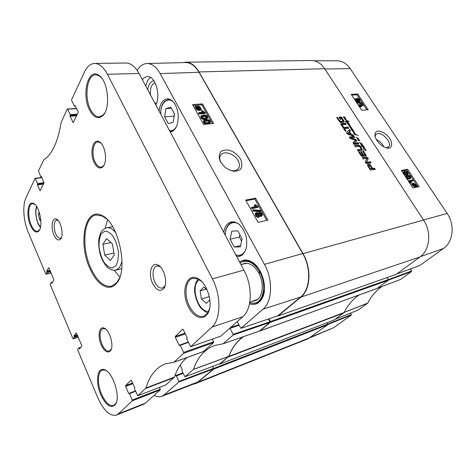 <?xml version="1.0" encoding="UTF-8"?>
<svg xmlns="http://www.w3.org/2000/svg" width="476" height="476" viewBox="0 0 476 476"><rect width="100%" height="100%" fill="white"/><g stroke="black" fill="none" stroke-linecap="round" stroke-linejoin="round"><path stroke-width="0.71" d="M347.099 122.772L348.135 123.016L348.045 122.57M348.135 123.016L347.046 122.844M347.331 123.201L348.991 124.01L347.95 123.201M348.075 122.54L349.265 124.147L347.23 123.308M365.758 150.089L365.485 150.398M364.83 148.542L366.175 150.374L363.093 149.75L365.865 150.053L364.777 148.589M365.729 150.095L365.431 150.392M366.098 149.946L365.741 150.416M364.896 148.53L363.765 147.429L364.925 148.209L364.8 148.619M364.61 148.28L363.777 148.458L363.212 148.012L364.61 148.28L364.33 148.554M347.819 121.749L347.099 121.16L348.01 122.148L346.724 122.046L347.111 122.641L345.255 121.481L346.106 121.445M347.902 121.856L347.539 122.302M346.165 121.38L347.76 122.005L347.486 122.29M346.23 121.356L346.695 120.458L345.136 119.696L349.087 121.588L347.004 120.612L346.117 121.475M346.945 120.737L346.552 121.249M346.962 120.636L346.564 121.148M360.725 143.526L359.576 142.604L359.814 142.27L360.338 143.097L362.093 143.865L361.534 143.942M361.653 143.823L361.968 144.133M362.046 144.055L362.843 145.364L361.843 144.014L360.505 143.71M361.046 144.43L362.742 145.466M362.843 145.364L364.289 147.179L362.902 147.09L362.272 146.263L361.004 145.721L363.015 145.721L360.927 144.543M362.486 146.293L363.158 146.965L364.039 147.06L362.986 146.316L362.242 146.543M362.022 145.787L361.653 146.15M364.17 146.965L363.783 147.352M363.253 145.852L362.867 146.316M351.431 129.299L352.68 129.496L350.473 128.193L351.663 128.258L351.211 127.639L352.734 129.769M351.865 128.211L351.484 128.609M351.211 127.639L350.056 127.514L350.015 127.128L350.895 127.282L349.009 125.807L350.086 125.902L347.98 124.296L349.866 124.652L348.331 124.575L350.604 126.164L349.378 126.086L351.431 127.449L351.133 127.723M352.93 129.567L351.324 129.454M351.645 129.96L353.436 131.049L352.692 129.853M349.646 124.545L349.36 124.849M349.485 125.783L349.176 126.11M352.805 130.84L351.913 130.222L352.674 130.977M351.913 130.269L351.58 130.043M352.752 129.787L353.733 131.18L351.788 130.382M353.745 130.954L353.46 131.251M353.484 132.566L354.459 132.768L352.799 131.554M352.877 131.471L354.007 131.358L353.9 131.828L353.162 131.751L354.989 133.036L353.424 132.625M354.096 131.477L353.763 131.828M353.912 131.501L353.614 131.763M344.392 117.804L343.499 117.185L344.267 117.941M343.499 117.185L343.172 117.001M343.238 116.929L345.023 118.024L344.315 116.745L345.148 117.578L345.13 118.161M345.338 117.935L345.159 118.286L343.375 117.34M345.225 118.215L346.1 119.506L344.428 118.899L345.856 119.303L345.148 118.28M346.135 119.297L345.856 119.601M357.488 138.891L358.238 138.617L356.048 137.302M358.136 138.879L357.833 139.182M357.863 138.944L357.387 138.998M358.232 140.14L359.416 140.224L357.577 139.242M359.416 140.224L359.112 140.533M358.583 140.176L358.279 140.48M356.137 137.213L358.279 138.445L358.523 138.855L358.083 139.278L359.642 140.14L359.767 140.515L358.136 140.236M359.642 140.14L359.249 140.539M358.012 139.016L358.523 138.855M355.518 134.613L354.382 133.458L354.436 134.149L355.364 134.94L354.275 134.232L353.864 133.339L354.239 133.137L356.143 134.69L358.184 135.41L355.036 134.488L355.518 134.613L355.286 134.851M354.376 133.209L354.019 133.631M354.305 133.197L353.936 133.583M354.239 133.137L353.906 133.482M396.163 274.384L419.945 256.975C429.893 250.144 431.803 232.151 423.551 220.067L324.715 68.734C320.991 63.296 316.451 60.547 311.096 60.5L185.604 62.201C190.733 62.273 195.214 65.521 199.051 71.941L302.98 253.648C311.798 268.452 310.584 289.729 300.88 297.125L278.091 315.945L277.639 315.885M360.743 149.208L360.873 148.262L359.44 146.477L355.34 146.739L354.602 145.585L358.488 145.144L359.999 145.959L361.26 147.536L362.069 149.172L361.98 150.077L358.023 150.928L357.28 149.767L360.558 149.393M341.334 124.885L340.614 123.76L345.552 123.236L346.272 124.355L341.334 124.885M353.811 136.065L347.938 134.339L346.742 133.411L346.605 132.441L349.634 129.573L350.395 130.763L349.557 131.519L351.413 134.41L353.043 134.869L353.811 136.065M366.919 158.466L363.123 158.889L362.397 157.746L366.645 157.068L368.192 158.431L366.574 162.256L370.364 161.763L371.096 162.899L366.835 163.619L365.556 162.78L365.306 161.721L366.919 158.466M363.729 155.087L365.003 154.783L362.694 151.094L363.426 150.987L366.3 155.711L362.414 156.574L361.373 156.104L358.553 151.755L359.291 151.642L361.956 155.36L362.998 155.2L360.647 151.541L361.379 151.427L363.729 155.087L363.325 155.479L364.884 154.902L364.467 155.301M368.721 164.303L370.06 164.66L372.803 168.51L374.517 168.206L375.272 169.385L370.465 170.015L367.549 165.731L367.52 164.72L368.376 164.345L368.721 164.303L368.311 164.702L369.65 165.053L370.501 165.969L372.387 168.903L374.1 168.599L374.677 169.492M350.764 137.969L355.316 139.29L356.459 140.075L356.578 140.872L354.09 143.187L358.095 142.717L358.833 143.859L354.519 144.454L353.686 144.109L353.049 142.55L355.53 140.2L350.128 138.516L349.366 137.07L353.977 136.326L354.715 137.463L350.872 137.915L350.395 138.445L355.542 139.932L356.232 141.188M342.351 125.224L343.85 127.568L348.039 127.098L348.759 128.222L344.576 128.693L346.076 131.037L345.332 131.126L341.601 125.307L342.351 125.224L341.964 125.634L343.464 127.979L347.653 127.508L348.152 128.288M341.619 118.357L340.286 118.232L340.995 119.333L340.298 119.405L338.876 117.191L341.488 117.167L344.041 121.088L343.595 122.409L341.244 122.618L339.751 121.904L336.633 117.548L337.377 117.477L339.067 120.113L340.947 121.493L342.91 121.065L341.619 118.357M342.571 121.326L342.375 121.636M341.804 121.493L341.423 121.91L342.185 121.737M340.947 121.493L340.56 121.904L341.423 121.91M340.655 121.439L340.56 121.904M340.453 121.368L340.275 121.856M339.067 120.113L338.686 120.523L340.066 121.785M337.377 117.477L337.002 117.893L338.686 120.523M344.118 121.654L343.66 122.368M344.041 121.088L343.737 122.064M343.618 120.238L343.238 120.648L343.654 121.499M342.006 117.727L341.625 118.143L343.238 120.648M341.488 117.167L341.108 117.584L341.625 118.143M340.864 117.001L340.483 117.411L341.108 117.584M339.102 117.542L340.483 117.411M340.286 118.232L339.906 118.649L340.388 119.393M343.85 127.568L343.464 127.979M344.576 128.693L344.19 129.103L345.469 131.108M348.039 127.098L347.653 127.508M350.788 138.04L350.395 138.445M353.977 136.326L353.585 136.731L354.108 137.534M349.658 136.868L349.325 137.213M349.33 137.266L353.585 136.731M355.453 140.384L355.132 140.712M353.013 142.61L355.06 140.789M358.095 142.717L357.702 143.115L358.232 143.942M354.269 143.264L353.87 143.669L357.702 143.115M354.209 143.264L353.87 143.669M354.09 143.187L353.811 143.669M354.09 143.092L353.692 143.585M354.108 143.068L353.692 143.496M356.661 140.7L356.268 141.104M356.459 140.075L356.06 140.48M355.935 139.528L355.542 139.932M351.044 138.165L350.651 138.57M350.901 138.117L350.503 138.522M368.626 165.904L370.251 168.718L369.983 169.242L372.071 168.641L370.346 165.993L369.15 165.565L368.216 166.297L369.834 169.111M370.197 168.647L369.781 169.04M368.876 166.588L368.46 166.981M368.823 166.499L368.412 166.892M368.716 166.297L368.305 166.695M370.251 168.718L372.071 168.641M370.399 168.849L369.983 169.242M369.132 164.315L368.716 164.708M368.376 164.345L367.966 164.744L368.311 164.702M367.442 164.88L367.966 164.744M374.517 168.206L374.1 168.599M372.803 168.51L372.387 168.903M370.911 165.577L370.501 165.969M370.06 164.66L369.65 165.053M361.379 151.427L360.975 151.826L363.325 155.479M362.998 155.2L362.593 155.598L361.546 155.759L361.956 155.36M361.885 155.36L361.546 155.759M361.706 155.289L361.48 155.759M361.433 154.986L361.028 155.384L361.302 155.688M359.291 151.642L358.886 152.046L361.028 155.384M366.3 155.711L365.996 156.003M366.222 155.36L365.889 156.027M366.121 155.176L365.812 155.759M363.426 150.987L363.021 151.386L365.717 155.569M370.364 161.763L369.953 162.155L370.495 163M366.794 162.364L366.383 162.756L369.953 162.155M366.663 162.334L366.383 162.756M366.574 162.256L366.252 162.732M366.568 162.209L366.163 162.655M366.603 162.102L366.157 162.608M368.156 158.936L366.193 162.495M368.192 158.431L367.752 159.335M367.924 157.877L367.514 158.27L367.787 158.823M366.645 157.068L366.24 157.467L367.514 158.27M362.587 158.05L366.24 157.467M349.081 131.894L347.218 133.714L350.175 134.613L350.568 134.202L349.081 131.894M347.623 133.197L350.568 134.202M347.754 133.405L347.361 133.81M347.611 133.31L347.218 133.714M353.043 134.869L352.651 135.279L353.008 135.827M351.413 134.41L351.026 134.821L352.651 135.279M349.557 131.519L349.164 131.929L351.026 134.821M349.634 129.573L349.241 129.978L349.985 131.132M346.582 132.477L349.241 129.978M345.552 123.236L345.165 123.647L345.665 124.42M340.834 124.105L345.165 123.647M357.482 150.077L360.338 149.613M362.111 149.732L361.647 150.333M362.069 149.172L361.706 150.136M361.855 148.583L361.451 148.982L361.665 149.577M361.26 147.536L360.862 147.941L361.451 148.982M360.522 146.513L360.118 146.911L360.862 147.941M359.999 145.959L359.6 146.358L360.118 146.911M359.38 145.495L358.981 145.894L359.6 146.358M358.488 145.144L358.089 145.543L358.981 145.894M357.785 145.138L357.387 145.543L358.089 145.543M354.804 145.906L357.387 145.543M334.277 319.902L344.19 312.47L228.855 356.393L219.787 364.104L219.341 363.92M228.855 356.393C232.133 347.742 237.048 341.143 243.605 336.609M258.914 331.248L376.927 288.533L388.196 280.31L388.255 279.614L270.32 321.574L270.291 322.389L259.581 331.165M270.32 321.574L268.875 318.855M182.867 62.612L185.604 62.201M350.52 313.113L351.342 314.529L327.774 324.013L327.036 322.704L327.821 324.096L213.7 368.43L213.694 369.132L197.772 382.282L195.678 383.531L193.726 384.019M213.7 368.43L212.707 366.401L213.653 368.329L178.928 381.395L178.928 381.978L163.738 395.128L161.703 396.371C159.43 397.216 156.943 396.853 154.242 395.282M359.178 294.983C352.746 299.297 347.754 305.128 344.19 312.47M195.678 383.531L308.115 338.763L327.785 324.715L327.821 324.096M387.03 277.615L388.255 279.614M40.877 221.072L39.496 219.668L38.467 213.819L39.258 212.248M209.862 299.898L206.388 303.355L201.407 298.964L200.122 290.884L203.805 287.064L207.215 289.997M114.27 254.993L110.361 260.509L104.72 255.1L102.887 244.277L106.672 238.619L112.413 243.92L114.27 254.993M104.72 255.1L113.948 253.065M110.973 242.587L102.887 244.277M201.407 298.964L209.321 296.596M206.203 289.128L200.122 290.884M39.496 219.668L40.758 219.454M39.669 213.623L38.467 213.819M165.862 384.917L174.46 377.111L145.983 387.952L137.802 395.764L134.506 388.898L134.797 387.666L131.138 380.11L125.569 385.62L125.587 386.381L128.704 393.497L129.567 393.61L132.393 400.786L118.226 413.912L116.346 415.12C109.837 416.405 103.649 410.604 97.788 397.71L77.743 350.038L77.713 349.342L78.832 347.938L79.54 348.962L81.783 346.129L81.747 345.421L76.249 332.873L74 335.83L74.321 337.341L73.256 338.757L72.888 338.495L50.26 284.666L50.218 283.97L51.17 282.405L52.61 282.042M145.983 387.952C149.654 375.552 156.128 367.52 165.404 363.86L173.829 362.313L203.436 351.562L213.599 342.619L213.611 341.756L183.629 352.424L183.635 353.317L173.829 362.313M187.169 357.47C181.463 362.04 177.233 368.585 174.46 377.111M159.448 387.404L160.257 389.19L132.376 400.024M116.346 415.12L143.472 404.32L145.436 403.095L160.269 389.933L160.257 389.19M220.846 336.098L242.802 316.713C252.131 309.12 252.863 286.272 243.902 270.106L139.046 73.471C135.208 66.581 130.84 63.094 125.95 63.011L94.587 63.439C99.329 63.522 103.613 67.14 107.427 74.274L212.373 278.888C221.382 295.792 220.941 319.473 211.885 327.137L190.721 346.724L186.699 339.079L187.116 337.591L183.224 329.529L182.635 329.202L175.329 336.425L175.335 337.311L179.113 345.249L180.22 345.267L183.629 352.424M212.308 339.126L213.611 341.756M41.525 176.775L40.775 176.769L38.485 170.938L43.762 159.853C52.062 154.504 57.846 142.08 61.101 122.576L67.217 109.153L76.606 108.689M75.315 106.011L74.321 106.011L71.674 100.525L71.632 99.651L84.52 71.941C87.114 66.479 90.47 63.641 94.587 63.439M74.571 106.059L75.089 105.541L78.082 111.747L78.124 112.628L73.185 122.612L70.008 116.245L70.216 114.674L67.622 109.23M40.984 176.846L41.394 176.483L43.976 182.974L40.121 190.805L37.396 184.896L37.544 183.581L35.337 178.548L41.936 177.697M51.063 272.986L45.738 273.92L28.197 232.193C23.479 221.257 22.354 205.299 25.906 197.992L35.01 178.423L35.337 178.548M46.071 274.116L47.005 272.528L46.69 271.064L48.606 267.792L48.945 267.988L53.77 279.376L53.812 280.078L51.842 283.291L51.212 282.369M90.059 268.839C97.003 284.904 109.254 292.419 116.412 283.458C129.038 270.749 118.5 221.834 101.757 215.45C84.793 206.441 77.832 243.432 90.059 268.839M188.317 306.645C193.298 317.248 203.121 321.211 207.584 313.767C213.92 304.973 207.292 282.173 197.35 278.317C186.39 272.694 180.624 292.103 188.317 306.645M94.242 162.637C96.961 167.784 99.799 169.206 102.762 166.915C107.832 162.727 105.476 144.894 99.413 141.878C92.981 137.582 89.298 153.123 94.242 162.637M152.731 283.66C156.485 290.414 160.162 292.05 163.756 288.575C168.212 283.351 164.143 267.316 157.776 264.93C151.231 261.55 147.947 274.331 152.731 283.66M89.542 109.926C93.516 117.346 97.8 119.381 102.399 116.019C110.771 109.76 108.469 81.033 98.972 75.345C88.209 67.086 81.265 94.599 89.542 109.926M100.745 394.64C105.987 405.469 110.854 408.795 115.347 404.618C121.154 397.543 112.711 371.286 104.208 369.644C97.122 367.103 95.212 382.18 100.745 394.64M53.931 235.025C56.085 239.517 58.233 240.945 60.363 239.303C64.123 236.126 61.154 220.757 56.46 219.115C52.164 216.824 50.521 227.677 53.931 235.025M101.221 344.957C104.458 351.496 107.534 353.448 110.438 350.818C114.442 346.338 109.611 329.469 103.952 328.065C99.032 326.042 97.407 336.651 101.221 344.957M30.434 225.368C33.165 231.265 35.873 233.222 38.574 231.241C43.631 227.242 39.657 205.567 33.457 203.407C27.852 200.39 25.93 215.414 30.434 225.368M119.422 278.21L116.769 282.649L111.509 286.189C103.881 287.212 97.015 281.268 90.91 268.357C81.033 247.407 83.538 216.598 96.17 214.979L102.417 216.044L106.666 218.99M114.222 270.314L119.857 277.062M107.534 219.864L105.178 228.337M39.585 229.813L37.556 231.33C35.283 231.514 33.159 229.384 31.178 224.94C27.477 216.669 28.167 203.972 32.463 203.657L34.915 204.43M209.613 308.424L207.822 312.851L203.68 316.266C198.337 317.331 193.571 313.934 189.371 306.062C183.712 295.12 185.426 279.983 192.756 278.347L198.034 278.954L201.878 281.679M111.336 349.027L109.337 351.08C106.761 351.538 104.339 349.336 102.06 344.481C99.151 336.258 99.43 330.921 102.899 328.476L105.63 329.041M104.179 164.869L103.197 166.136L101.15 167.189C98.907 167.32 96.908 165.63 95.146 162.114C91.321 154.635 92.862 142.098 97.764 141.967L100.037 142.544L101.329 143.568M165.214 285.267L164.482 286.546L162.399 288.063C159.674 288.515 157.217 286.617 155.021 282.375C151.779 275.937 152.736 266.804 156.83 266.036L159.371 266.346L160.62 267.107M61.434 237.47L60.238 238.22C58.637 238.375 57.15 236.959 55.775 233.972C53.294 228.581 53.842 220.447 56.751 220.168L58.143 220.447M116.489 402.149L115.65 403.779L113.621 405.475C109.421 406.308 105.398 402.541 101.566 394.188C97.128 384.067 97.473 371.482 102.37 370.09L104.916 370.102L106.499 370.822M104.768 112.925L102.87 115.246L99.347 116.852C95.985 116.906 93.028 114.418 90.464 109.391C83.907 97.05 87.102 74.452 95.765 74.803L99.579 76.083L101.87 78.248M223.768 232.359C224.726 226.493 227.23 223 231.294 221.875C238.036 221.489 242.992 226.392 246.169 236.59C247.913 247.133 245.681 253.75 239.476 256.433L236.703 256.606M231.806 231.152L237.81 230.836L242.1 238.762L240.285 246.901L234.263 247.044L230.081 239.214L231.806 231.152M221.102 162.965C219.71 160.388 219.406 158.091 220.198 156.086C222.274 150.005 234.156 153.094 238.03 160.501C239.482 163.197 239.767 165.6 238.898 167.713C237.298 170.586 234.305 171.414 229.908 170.194M178.928 381.395L176.376 375.939L183.105 373.38M182.844 372.827L175.37 375.659L176.376 375.939M175.37 375.659L175.138 375.153M180.13 365.157L182.213 369.578L181.969 370.977L184.932 376.778L219.9 363.712L228.789 356.334C231.996 347.831 236.798 341.304 243.182 336.758M268.404 319.015L269.88 321.782L233.127 334.402L233.115 335.074L222.988 343.827L214.593 345.487C204.668 349.277 197.611 357.244 193.435 369.382L184.932 376.778M233.127 334.402L230.051 328.357L238.982 325.263M137.118 70.299C139.843 65.962 143.145 63.701 147.024 63.516C151.975 63.558 156.354 66.914 160.162 73.584L264.448 264.37C273.236 279.811 272.343 301.766 263.008 309.198L240.856 328.357L237.197 321.687M159.115 111.11C160.043 103.637 162.768 99.52 167.296 98.758C173.068 99.442 176.709 104.768 178.208 114.728C178.458 124.748 175.817 130.525 170.289 132.066M249.501 303.837C255.178 305.532 259.539 303.45 262.573 297.577C267.81 287.355 261.919 267.685 252.018 262.062C247.371 259.337 243.23 259.331 239.601 262.044M142.395 79.748C143.841 77.755 145.525 76.713 147.453 76.618C155.23 75.654 161.055 95.164 155.866 105.017M277.758 315.832L300.606 297.018C310.304 289.616 311.512 268.351 302.7 253.559L199.051 72.287C195.184 65.825 190.674 62.576 185.515 62.546L147.024 63.516M259.414 331.064L223.048 343.791L259.355 331.1L269.856 322.43L269.88 321.782M161.703 396.371L195.624 383.287L197.772 382.008L213.647 368.894L213.653 368.329M170.783 107.136L174.484 113.966L173.193 122.255L168.266 123.623L164.648 116.864L165.874 108.659L170.783 107.136M165.874 108.659L171.408 108.29M174.323 113.669L174.097 116.447M164.648 116.864L173.936 116.156M239.845 234.603L239.309 237.042L241.558 241.201M230.081 239.214L239.309 237.042M234.263 247.044L240.6 245.485M241.005 262.454L244.039 260.896M240.1 262.978L243.837 260.949C246.604 260.235 249.495 260.8 252.518 262.633L257.98 267.726M264.472 289.533L262.675 296.822C261.145 300.035 259.015 302.099 256.284 303.016L250.685 303.057M256.487 302.95L253.071 303.289M206.608 117.739L205.596 116.519L201.895 116.62M203.823 115.668L206.043 115.87L206.911 116.632L207.018 117.31L205.144 118.036C203.317 118.125 202.282 117.804 202.032 117.066L201.931 116.406L203.823 115.668L203.377 116.317M207.518 116.59L207.75 117.786L205.567 118.786C203.538 118.964 202.163 118.405 201.431 117.12L201.294 115.716L203.401 114.924C205.43 114.752 206.804 115.311 207.518 116.59M207.465 118.191L205.12 119.434C203.097 119.613 201.717 119.054 200.991 117.768L201.045 116.15M199.004 112.58L203.68 112.199L201.991 110.825L202.699 110.771L205.4 112.812L199.408 113.306L199.004 112.58L198.563 113.228L198.968 113.954L199.408 113.306M202.467 112.294L201.55 111.479L201.991 110.825M198.968 113.954L204.96 113.461L205.4 112.812M200.11 108.974L199.236 109.278L196.891 108.058L196.737 107.165L200.11 108.974M199.033 109.29L196.957 108.171M200.265 108.736L196.88 106.916L197.76 106.606L200.116 107.832L200.265 108.736M199.628 108.391L197.504 107.249M201.568 109.438L200.694 109.29L199.551 109.813C198.171 109.813 197.135 109.242 196.445 108.111L196.195 106.874L195.511 106.178L196.308 106.612L197.451 106.071C198.819 106.059 199.855 106.636 200.569 107.79L200.812 109.028L201.568 109.438M200.694 109.29L200.253 109.944L201.05 110.372L201.485 109.718M200.253 109.944L199.111 110.468C197.73 110.468 196.701 109.896 196.011 108.766L195.761 107.528L196.195 106.874M195.761 107.528L194.993 107.118L195.428 106.463M194.993 107.118L195.511 106.178M261.157 215.063L260.973 214.355L259.468 213.468L260.009 212.891L261.508 213.778L261.604 214.765L261.175 215.057L259.664 214.182L259.551 213.194L260.009 212.891M258.736 215.89L258.522 214.86L256.594 213.789L257.123 213.212L259.057 214.289L259.182 215.539L258.611 215.925L256.665 214.837L256.528 213.629L257.123 213.212M259.509 212.058C260.473 211.921 261.336 212.451 262.092 213.635L262.312 215.444L261.639 215.902L259.908 215.176L259.848 216.265L259.093 216.77C257.944 216.937 256.933 216.33 256.064 214.962L255.814 212.945L256.659 212.367L258.867 213.319L258.926 212.451L259.509 212.058M262.032 215.741L261.104 216.473L259.884 216.187M259.551 216.58L258.557 217.342C257.409 217.508 256.403 216.907 255.535 215.539L255.285 213.522L255.755 213.075M260.378 210.428L260.741 211.082L253.553 210.457L253.184 209.797L260.378 210.428M253.553 210.457L253.024 211.035L260.211 211.659L260.741 211.082M253.024 211.035L252.661 210.38L253.184 209.797M251.881 207.256L256.516 206.298L254.737 204.864L255.439 204.722L258.278 206.84L252.334 208.071L251.881 207.256L251.358 207.839L251.81 208.655L252.334 208.071M255.451 206.519L254.214 205.448L254.737 204.864M251.81 208.655L257.748 207.417L258.278 206.84M209.19 122.356L208.173 121.118L204.478 121.231M206.4 120.279L208.619 120.476L209.494 121.237L209.601 121.927L207.732 122.659C205.906 122.76 204.864 122.445 204.62 121.695L204.513 121.023L206.4 120.279L205.953 120.928M210.1 121.19L210.332 122.403L208.155 123.415C206.132 123.605 204.751 123.052 204.014 121.755L203.877 120.339L205.983 119.53C208.006 119.351 209.38 119.904 210.1 121.19M210.041 122.82L208.274 123.986M207.143 124.093C205.436 124.141 204.246 123.576 203.567 122.397L203.627 120.761M266.792 220.406L254.785 199.045L246.05 200.759M212.385 123.593L201.866 104.869L193.066 105.499M255.564 198.165L267.934 220.144L258.075 222.381L245.681 200.099L255.564 198.165L254.785 199.045M202.52 103.887L213.545 123.48L203.591 124.432L192.56 104.595L202.52 103.887L201.866 104.869M240.57 159.055C237.411 154.533 233.77 151.654 229.64 150.404C226.76 149.672 223.958 149.97 221.245 151.285C219.008 153.724 218.668 157.134 220.221 161.519L225.112 167.391C228.147 169.45 231.015 170.717 233.722 171.193C236.423 171.312 238.714 170.646 240.582 169.2C242.266 166.719 242.266 163.333 240.57 159.055M153.968 80.831C150.612 81.158 148.542 84.145 147.75 89.797M156.527 103.405L154.688 102.804M150.559 95.057C149.898 88.262 151.416 84.175 155.116 82.794M150.559 77.469C148.256 79.141 146.667 82.027 145.793 86.132M260.717 272.171L258.932 273.444C264.204 283.232 262.936 296.703 256.594 300.172L252.494 301.338M260.622 271.98L258.414 272.486L260.211 271.213M241.576 264.388L245.628 263.139C250.447 263.222 254.708 266.334 258.414 272.486M259.961 272.468C267.095 285.433 263.174 303.135 253.553 303.26L249.704 302.79M240.136 263.05L241.421 262.216C247.794 259.533 253.797 262.627 259.444 271.51M257.796 299.291L249.799 302.2M240.939 264.555L247.103 263.222M376.332 139.51C379.717 141.057 382.168 143.466 383.686 146.727M409.241 178.042L407.748 177.959L407.016 177.31L406.915 176.352L407.867 175.959L410.08 176.697L410.181 177.649L409.241 178.042M409.717 177.917L409.515 177.191L406.807 176.584M406.623 177.375L406.433 175.757L407.426 175.305C408.7 175.061 409.711 175.501 410.461 176.626L410.859 177.881L409.675 178.702C408.396 178.952 407.379 178.512 406.623 177.375L406.189 177.756M405.659 176.959L406.064 176.078M410.496 178.393L409.104 179.196L406.825 178.72M413.031 180.618L410.104 181.213L411.508 182.385L411.062 182.481L408.842 180.737L412.609 179.976L413.031 180.618L412.454 181.106L410.514 181.505M411.062 182.481L410.49 182.974L410.937 182.879L411.508 182.385M408.676 181.535L409.116 181.154M410.49 182.974L408.83 181.767M408.402 181.118L408.842 180.737M413.15 183.992L413.644 183.659L415.429 184.646L415.738 185.467L413.15 183.992M414.614 184.825L413.388 184.129M413.108 184.224L415.703 185.711L415.215 186.056L413.412 185.063L413.108 184.224M414.923 186.086L413.62 185.343M415.328 186.027L415.703 185.711M412.103 183.653L413.317 183.183L415.697 184.575L416.738 186.039L416.137 185.955L415.536 186.532L413.126 185.122L412.686 183.986L412.103 183.653L411.526 184.141L412.085 183.385M415.709 186.532L416.173 186.8L416.75 186.306M415.857 186.413L414.959 187.026L412.549 185.616L412.109 184.48L412.686 183.986M412.109 184.48L411.526 184.141M357.173 100.561L356.066 99.829L355.929 99.145L357.286 99.746L357.173 100.561M356.917 100.525L355.941 99.597M359.088 100.632L357.684 99.74L357.506 98.871L359.243 99.621L359.428 100.46L359.088 100.632M358.958 100.632L357.458 99.252M357.583 101.162L355.679 99.865L355.388 98.615L357.03 99.073L356.994 98.324L357.434 98.115L359.636 99.597L359.957 101.007L359.481 101.233L357.904 100.394L357.922 100.995L357.083 101.703L355.34 100.632M355.042 100.174L354.983 99.062M359.85 101.114L358.981 101.775L357.702 101.233M357.851 101.079L357.083 101.703M357.143 102.161L356.833 101.691L361.748 102.792L362.063 103.268L357.143 102.161L356.679 102.661M356.369 102.191L356.833 101.691M356.72 102.721L361.558 103.804L362.063 103.268M363.194 105.077L360.171 105.297L361.522 106.428L361.058 106.463L358.922 104.774L362.807 104.494L363.194 105.077L362.688 105.612L360.772 105.749M361.058 106.463L360.552 106.999L361.522 106.428M358.672 105.684L359.172 105.148M360.552 106.999L358.678 105.696M358.422 105.303L358.922 104.774M406.563 173.996L405.076 173.907L404.338 173.258L404.237 172.318L405.195 171.925L407.414 172.669L407.515 173.603L406.563 173.996M407.051 173.871L406.849 173.169L404.136 172.55M403.951 173.323L403.749 171.729L404.767 171.271C406.04 171.039 407.045 171.479 407.789 172.598L408.188 173.847L406.998 174.65C405.713 174.894 404.701 174.454 403.951 173.323L403.517 173.704M402.993 172.913L403.386 172.05M407.831 174.341L406.433 175.15L404.154 174.668M366.931 109.885L356.935 94.801L351.693 95.099M417.958 186.889L406.807 170.057L401.726 170.991M368.156 109.783L361.718 110.301L351.205 94.355L357.678 93.992L368.156 109.783M357.678 93.992L356.935 94.801M419.148 186.634L412.924 187.978L401.375 170.462L407.652 169.307L419.148 186.634M407.652 169.307L406.807 170.057M375.142 136.737L375.695 134.571L377.682 133.506C383.037 132.506 392.17 143.199 388.91 146.733L386.155 147.756M376.867 140.384C379.675 144.329 382.841 146.804 386.363 147.816C393.331 150.678 393.759 139.789 385.262 133.845C379.539 129.656 373.029 129.799 375.528 137.861L376.867 140.384M419.82 265.507L443.424 248.52C453.182 241.933 455.151 224.862 447.184 213.474L350.199 68.598C346.605 63.475 342.196 60.868 336.96 60.773L314.029 60.791M400.536 279.466L377.456 288.2L400.536 279.466L411.544 271.528L411.597 270.987L388.267 279.644M358.095 310.078L367.752 303.099C371.232 296.221 376.016 290.669 382.121 286.439M310.06 337.728L333.819 327.625L351.306 315.005L351.342 314.529M410.348 268.994L411.597 270.987M423.551 220.067L302.98 253.648M199.051 71.941L324.715 68.734M355.316 139.29L354.917 139.694M370.679 168.891L370.263 169.283M368.061 164.422L367.65 164.815M360.338 149.315L359.933 149.72M361.558 148.018L361.153 148.417M360.939 147.06L360.54 147.459M228.522 356.887L343.827 312.922M377.23 288.367L259.872 330.993M270.291 322.389L388.196 280.31M300.88 297.125L419.945 256.975M310.4 337.49L197.772 382.282M213.694 369.132L327.785 324.715M334.39 319.854L219.787 364.104M396.347 274.319L278.091 315.945M40.537 226.868C36.67 223.333 34.486 211.505 36.866 206.899M208.655 311.286C197.766 312.75 189.644 284.41 199.563 279.805M115.936 265.62L112.318 267.988C109.426 267.75 106.624 265.786 103.905 262.097C101.495 257.647 99.883 252.643 99.062 247.098C98.841 241.695 99.567 237.268 101.239 233.823L104.714 231.152C107.594 231.134 110.45 232.954 113.3 236.614C115.846 241.171 117.542 246.354 118.387 252.161C118.566 257.778 117.751 262.264 115.936 265.62M115.93 233.097C112.889 229.081 109.867 227.308 106.856 227.79C104.541 228.409 102.685 229.801 101.275 231.961C100.323 233.532 99.52 235.888 98.871 239.017C98.383 243.147 98.824 248.299 100.204 254.476C105.065 268.22 110.753 270.814 115.977 270.112L119.607 267.512L122.058 261.544M145.692 388.464L174.156 377.611M203.71 351.395L174.097 362.147M183.635 353.317L213.599 342.619M211.885 327.137L242.802 316.713M243.902 270.106L212.373 278.888M107.427 74.274L139.046 73.471M145.436 403.095L118.226 413.912M132.393 400.786L160.269 389.933M78.284 337.246L73.256 338.757M77.88 336.276L74.321 337.341M80.837 347.325L78.873 347.938M50.533 271.731L47.005 272.528M52.592 282.072L51.271 282.387M49.938 270.338L46.69 271.064M50.105 270.725L46.713 271.487M50.367 271.35L46.981 272.111M52.467 282.274L51.372 282.53M51.967 283.089L51.64 283.166M79.784 348.652L79.314 348.801M80.593 347.635L79.022 348.123M77.719 335.901L74.304 336.919M77.433 335.229L74.018 336.246M77.273 334.854L74 335.83M165.969 384.876L137.85 395.734M221.025 336.038L190.799 346.677M77.362 114.198L70.216 114.674M43.875 183.183L37.574 184.028M44.03 182.713L37.544 183.581M43.673 183.605L37.372 184.456M43.441 184.081L37.396 184.896M40.317 190.513L39.883 190.578M73.405 122.35L72.929 122.386M76.582 115.799L70.008 116.245M76.838 115.269L69.984 115.727M77.1 114.728L70.24 115.186M135.577 391.326L129.567 393.61M129.317 393.39L135.458 391.058L129.353 393.384M135.41 390.951L128.704 393.497M133.012 383.626L125.587 386.381M132.727 382.972L125.569 385.62M188.329 342.458L180.22 345.267M179.916 345.035L188.193 342.173L179.97 345.029M188.163 342.119L179.113 345.249M185.366 333.956L175.335 337.311M184.997 333.194L175.329 336.425M234.733 221.959L232.829 222.102C228.081 223.559 225.517 227.837 225.142 234.936M235.959 255.213L240.743 255.547L242.51 254.815M245.83 249.662C243.504 254.505 240.142 256.225 235.751 254.827M225.261 235.15C225.19 224.761 233.157 218.972 240.005 225.071M160.745 114.163C160.18 102.114 169.188 95.206 174.924 104M176.816 125.843C174.936 129.549 172.502 131.144 169.515 130.62M169.867 131.269L172.663 131.263M169.849 99.204L168.974 99.181L164.672 101.257L162.768 103.881C161.465 106.315 160.745 109.664 160.614 113.925M205.596 116.519L206.043 115.87M206.471 117.28L206.911 116.632M205.12 119.434L205.567 118.786M200.991 117.768L201.431 117.12M200.854 116.364L201.294 115.716M197.373 107.183L197.76 106.606M199.712 108.439L200.116 107.832M199.819 110.301L200.253 109.647M199.111 110.468L199.551 109.813M196.011 108.766L196.445 108.111M195.743 108.088L196.177 107.433M260.973 214.355L261.508 213.778M258.522 214.86L259.057 214.289M261.104 216.473L261.639 215.902M258.557 217.342L259.093 216.77M255.535 215.539L256.064 214.962M208.173 121.118L208.619 120.476M209.047 121.88L209.494 121.237M207.715 124.04L208.155 123.415M203.567 122.397L204.014 121.755M203.43 120.987L203.877 120.339M199.051 72.287L160.162 73.584M302.7 253.559L264.448 264.37M233.115 335.074L269.856 322.43M228.789 356.334L193.435 369.382M193.369 369.483L228.724 356.435M219.942 363.688L184.974 376.748M179.666 365.865L180.345 365.616M182.951 373.053L176.078 375.659M178.928 381.978L213.647 368.894M277.907 315.778L240.921 328.315M238.702 324.721L230.628 327.512M238.809 324.924L230.188 327.904M300.606 297.018L263.008 309.198M197.772 382.008L163.738 395.128M407.295 176.459L407.867 175.959M409.515 177.191L410.08 176.697M409.104 179.196L409.675 178.702M413.21 184.028L413.644 183.659M414.971 185.033L415.429 184.646M414.959 187.026L415.536 186.532M412.549 185.616L413.126 185.122M355.881 99.347L356.179 99.02M356.78 100.287L357.286 99.746M357.446 99.133L357.833 98.71M358.743 100.156L359.243 99.621M355.185 100.394L355.679 99.865M358.981 101.775L359.481 101.233M404.63 172.425L405.195 171.925M406.849 173.169L407.414 172.669M406.433 175.15L406.998 174.65M324.906 69.032L350.199 68.598M423.473 219.948L447.184 213.474M400.596 279.43L377.486 288.182M367.752 303.099L344.237 312.381M344.196 312.458L367.68 303.188M388.309 280.168L411.544 271.528M419.963 265.453L396.889 273.92M358.184 310.043L335.288 319.2M327.91 324.442L351.306 315.005M420.373 256.647L443.424 248.52M311.114 336.966L333.819 327.625M308.02 283.476L308.341 283.369M365.514 150.398L365.848 150.071M346.57 121.059L346.956 120.648M346.296 121.207L346.611 120.874M357.821 139.212L358.172 138.849M355.126 140.735L355.483 140.366M368.275 166.154L368.686 165.761M364.568 155.253L364.955 154.879M347.218 133.619L347.611 133.215M360.51 149.476L360.844 149.143M219.733 364.134L334.336 319.884M278.008 315.993L396.264 274.36M115.977 270.112L121.695 268.744M106.856 227.79L112.633 226.683M198.147 279.007L196.112 282.143L194.779 286.957C193.649 292.502 197.058 304.569 201.645 308.793C204.454 311.298 206.536 312.613 207.887 312.744M36.646 206.548C34.254 210.434 36.854 224.458 40.454 227.272M102.417 216.044L101.757 215.45M116.769 282.649L116.412 283.458M34.082 203.924L33.457 203.407M38.984 230.551L38.574 231.241M198.034 278.954L197.35 278.317M207.822 312.851L207.584 313.767M104.655 328.559L103.952 328.065M110.765 350.003L110.438 350.818M100.037 142.544L99.413 141.878M103.197 166.136L102.762 166.915M158.847 265.537L158.544 265.614M164.404 287.516L164.107 287.593M57.965 220.358L56.46 219.115M61.297 237.619L60.363 239.303M159.371 266.346L157.776 264.93M164.482 286.546L163.756 288.575M104.916 370.102L104.208 369.644M115.65 403.779L115.347 404.618M99.579 76.083L98.972 75.345M102.87 115.246L102.399 116.019M78.296 337.264L73.197 338.799M51.081 273.028L45.999 274.176M80.849 347.307L78.832 347.938M137.802 395.764L165.916 384.911M190.721 346.724L220.941 336.086M67.378 109.016L76.499 108.463M35.111 178.321L41.828 177.465M40.918 176.905L41.549 176.822M74.47 106.142L75.357 106.094M240.743 255.547L242.01 255.213M232.829 222.102L234.103 221.828M238.898 167.713L237.345 169.605M171.812 131.418L172.514 131.346M168.974 99.181L169.688 99.139M252.518 262.633L252.018 262.062M262.675 296.822L262.573 297.577M206.804 117.62L207.018 117.31M201.193 115.924L200.753 116.578M255.814 212.945L255.285 213.522M258.926 212.451L258.486 212.927M209.386 122.237L209.601 121.927M203.782 120.541L203.335 121.19M259.355 331.1L222.988 343.827M182.945 373.041L176.031 375.665M240.856 328.357L277.841 315.82M238.803 324.912L230.217 327.881M246.705 263.222L245.628 263.139M257.457 299.511L256.594 300.172M253.553 303.26L254.636 303.295M241.421 262.216L242.308 261.604M406.433 175.757L405.861 176.257M355.388 98.615L354.888 99.157M356.994 98.324L356.625 98.722M403.749 171.729L403.184 172.229M388.916 146.739L388.404 147.227M396.859 273.944L419.897 265.489M335.271 319.212L358.142 310.066"/></g></svg>
